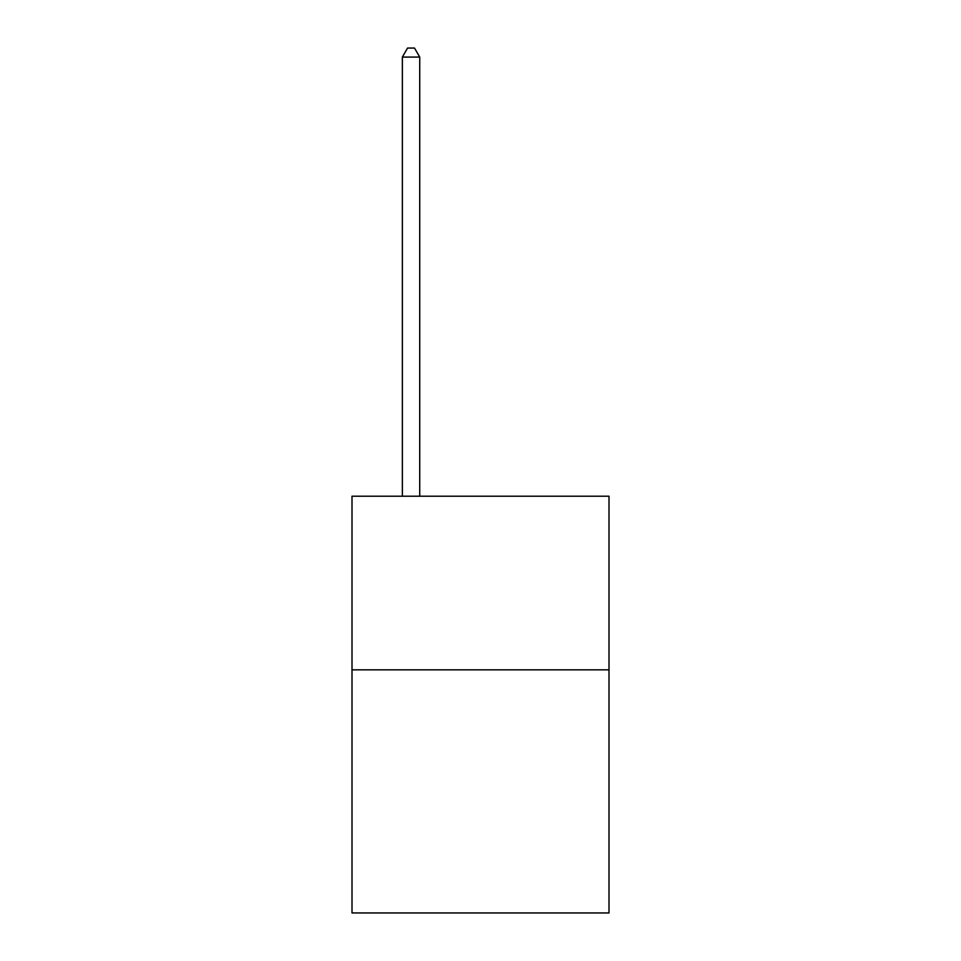<?xml version="1.0" encoding="UTF-8"?>
<svg xmlns="http://www.w3.org/2000/svg" width="961" height="961" viewBox="0 0 961 961"><rect width="100%" height="100%" fill="white"/><g stroke="black" fill="none" stroke-linecap="round" stroke-linejoin="round"><path stroke-width="1.44" d="M608.998 669.841L608.998 912.95L352.002 912.95L352.002 496.2L608.998 496.2L608.998 669.841L352.002 669.841M419.729 496.2L419.729 57.083L402.359 57.083L402.359 496.2M402.359 57.083L407.572 48.05L414.515 48.05L419.729 57.083"/></g></svg>
